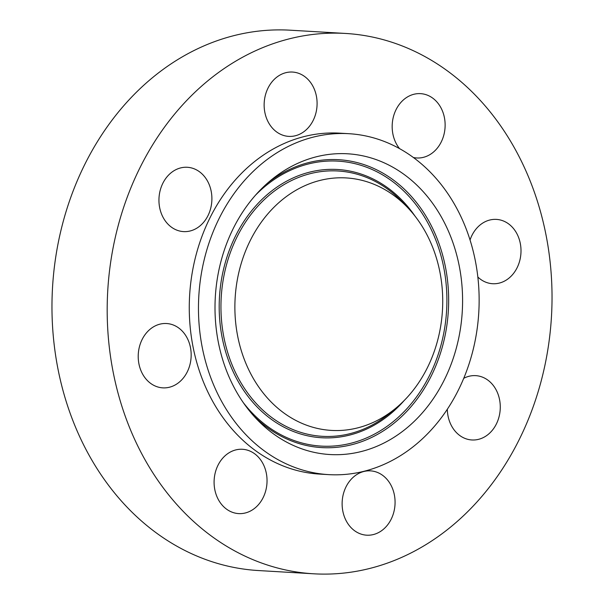 <?xml version="1.0" encoding="UTF-8"?>
<svg xmlns="http://www.w3.org/2000/svg" width="604" height="604" viewBox="0 0 604 604"><rect width="100%" height="100%" fill="white"/><g stroke="black" fill="none" stroke-linecap="round" stroke-linejoin="round"><path stroke-width="0.91" d="M287.383 195.817A126.455 103.835 93.4 0 0 248.486 369.233A126.455 103.835 93.4 0 0 390.222 412.509A126.455 103.835 93.4 0 0 396.232 407.851A126.455 103.835 93.4 0 0 407.987 207.935A126.455 103.835 93.4 0 0 287.383 195.817M198.663 299.048A170.766 140.219 93.4 0 0 328.772 474.631A170.766 140.219 93.4 0 0 478.942 309.278A170.766 140.219 93.4 0 0 348.833 133.695A170.766 140.219 93.4 0 0 198.663 299.048M400.052 433.227A150.63 123.692 93.4 0 0 446.379 226.659A150.63 123.692 93.4 0 0 277.553 175.1A150.63 123.692 93.4 0 0 270.396 180.656A150.63 123.692 93.4 0 0 256.383 418.799A150.63 123.692 93.4 0 0 400.052 433.227M182.393 379.131A32.216 26.455 93.4 0 0 189.739 344.544A32.216 26.455 93.4 0 0 166.583 323.525A32.216 26.455 93.4 0 0 146.991 332.253A32.216 26.455 93.4 0 0 139.645 366.839A32.216 26.455 93.4 0 0 162.801 387.859A32.216 26.455 93.4 0 0 182.393 379.131M447.322 409.278A32.216 26.455 93.4 0 0 471.905 439.969A32.216 26.455 93.4 0 0 472.388 439.991A32.216 26.455 93.4 0 0 500.225 409.067A32.216 26.455 93.4 0 0 475.688 375.643A32.216 26.455 93.4 0 0 475.205 375.62A32.216 26.455 93.4 0 0 463.759 378.3M270.924 126.296A32.216 26.455 93.4 0 0 288.727 136.383A32.216 26.455 93.4 0 0 314.397 117.697A32.216 26.455 93.4 0 0 310.313 82.144A32.216 26.455 93.4 0 0 292.51 72.057A32.216 26.455 93.4 0 0 266.832 90.743A32.216 26.455 93.4 0 0 270.924 126.296M388.289 480.95A32.216 26.455 93.4 0 0 370.494 470.863A32.216 26.455 93.4 0 0 344.816 489.55A32.216 26.455 93.4 0 0 348.908 525.102A32.216 26.455 93.4 0 0 366.711 535.189A32.216 26.455 93.4 0 0 392.381 516.503A32.216 26.455 93.4 0 0 388.289 480.95M413.347 157.501A32.216 26.455 93.4 0 0 416.76 157.969A32.216 26.455 93.4 0 0 445.095 126.772A32.216 26.455 93.4 0 0 420.543 93.643A32.216 26.455 93.4 0 0 392.207 124.839A32.216 26.455 93.4 0 0 399.546 148.637M267.006 482.407A32.216 26.455 93.4 0 0 242.453 449.278A32.216 26.455 93.4 0 0 214.126 480.474A32.216 26.455 93.4 0 0 238.671 513.604A32.216 26.455 93.4 0 0 267.006 482.407M477.832 277.017A32.216 26.455 93.4 0 0 492.637 283.721A32.216 26.455 93.4 0 0 512.23 275.001A32.216 26.455 93.4 0 0 519.576 240.407A32.216 26.455 93.4 0 0 496.42 219.395A32.216 26.455 93.4 0 0 476.828 228.116A32.216 26.455 93.4 0 0 470.04 240.007M551.716 311.732A270.645 222.242 93.4 0 0 345.503 33.447A270.645 222.242 93.4 0 0 107.497 295.515A270.645 222.242 93.4 0 0 313.71 573.8A270.645 222.242 93.4 0 0 551.716 311.732M184.016 231.626A32.216 26.455 93.4 0 0 211.845 200.702A32.216 26.455 93.4 0 0 187.315 167.278A32.216 26.455 93.4 0 0 186.832 167.255A32.216 26.455 93.4 0 0 158.995 198.18A32.216 26.455 93.4 0 0 183.533 231.604A32.216 26.455 93.4 0 0 184.016 231.626M348.833 133.695L339.637 133.159A170.766 140.219 93.4 0 0 189.467 298.504A170.766 140.219 93.4 0 0 319.576 474.095L328.772 474.631M345.503 33.447L290.29 30.2A270.645 222.242 93.4 0 0 52.284 292.268A270.645 222.242 93.4 0 0 258.497 570.553L313.71 573.8M255.537 195.145A142.725 117.199 -86.6 0 1 271.573 181.336A142.725 117.199 -86.6 0 1 431.543 230.184A142.725 117.199 -86.6 0 1 387.64 425.911A142.725 117.199 -86.6 0 1 243.329 402.672M267.534 183.118A144.197 118.407 -86.6 0 1 271.528 180.105A144.197 118.407 -86.6 0 1 433.144 229.46A144.197 118.407 -86.6 0 1 388.795 427.202A144.197 118.407 -86.6 0 1 253.831 416.02M415.001 216.096A134.36 110.328 93.4 0 0 274.971 188.501A134.36 110.328 93.4 0 0 233.65 372.759A134.36 110.328 93.4 0 0 384.242 418.746A134.36 110.328 93.4 0 0 404.151 400.565M396.232 407.851L390.516 412.615A132.888 109.12 -86.6 0 1 384.197 417.515A132.888 109.12 -86.6 0 1 235.25 372.034A132.888 109.12 -86.6 0 1 276.126 189.792A132.888 109.12 -86.6 0 1 402.876 202.529L407.987 207.935"/></g></svg>
